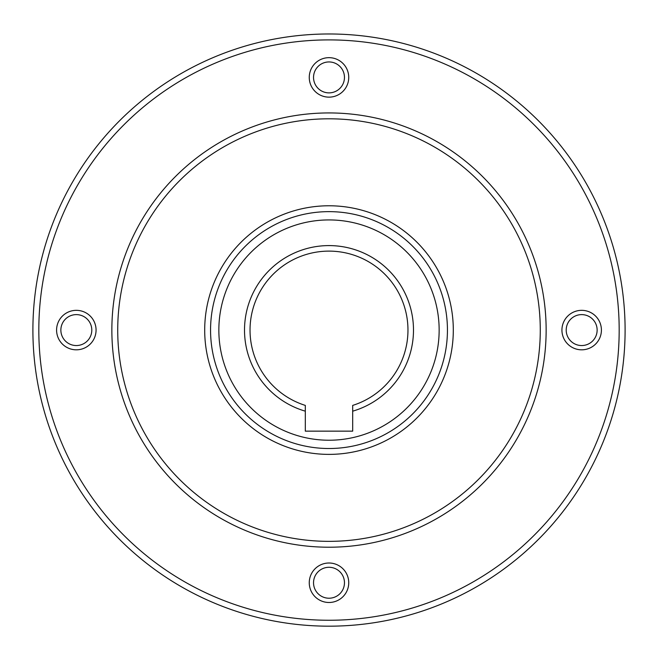 <?xml version="1.0" encoding="UTF-8"?>
<svg xmlns="http://www.w3.org/2000/svg" width="658" height="658" viewBox="0 0 658 658"><rect width="100%" height="100%" fill="white"/><g stroke="black" fill="none" stroke-linecap="round" stroke-linejoin="round"><path stroke-width="0.49" stroke-dasharray="3.29 2.47" d="M210.56 330.077A118.44 118.44 0 0 0 329 448.517A118.44 118.44 0 0 0 447.44 330.077A118.44 118.44 0 0 0 329 211.637A118.44 118.44 0 0 0 210.56 330.077A118.44 118.44 0 0 0 329 448.517A118.44 118.44 0 0 0 447.44 330.077A118.44 118.44 0 0 0 329 211.637A118.44 118.44 0 0 0 210.56 330.077A118.44 118.44 0 0 0 329 448.517A118.44 118.44 0 0 0 447.44 330.077A118.44 118.44 0 0 0 329 211.637A118.44 118.44 0 0 0 210.56 330.077A118.44 118.44 0 0 0 329 448.517A118.44 118.44 0 0 0 447.44 330.077A118.44 118.44 0 0 0 329 211.637A118.44 118.44 0 0 0 210.56 330.077A118.44 118.44 0 0 0 329 448.517A118.44 118.44 0 0 0 447.44 330.077A118.44 118.44 0 0 0 329 211.637A118.44 118.44 0 0 0 210.56 330.077A118.44 118.44 0 0 0 329 448.517A118.44 118.44 0 0 0 447.44 330.077A118.44 118.44 0 0 1 329 448.517A118.44 118.44 0 0 1 210.56 330.077A118.44 118.44 0 0 1 329 211.637A118.44 118.44 0 0 1 447.44 330.077A118.44 118.44 0 0 0 329 211.637A118.44 118.44 0 0 0 210.56 330.077A118.44 118.44 0 0 1 329 211.637A118.44 118.44 0 0 1 447.44 330.077M32.9 330.077A296.1 296.1 0 0 0 329 626.177A296.1 296.1 0 0 0 625.1 330.077A296.1 296.1 0 0 1 329 626.177A296.1 296.1 0 0 1 32.9 330.077A296.1 296.1 0 0 1 329 33.977M329 567.286A15.463 15.463 0 0 0 313.537 582.749A15.463 15.463 0 0 0 329 598.221A15.463 15.463 0 0 0 344.463 582.749A15.463 15.463 0 0 0 329 567.286A15.463 15.463 0 0 1 344.463 582.749A15.463 15.463 0 0 1 329 598.221A15.463 15.463 0 0 0 344.463 582.749A15.463 15.463 0 0 0 329 567.286A15.463 15.463 0 0 1 344.463 582.749A15.463 15.463 0 0 1 329 598.221A15.463 15.463 0 0 0 344.463 582.749A15.463 15.463 0 0 0 329 567.286A15.463 15.463 0 0 1 344.463 582.749A15.463 15.463 0 0 1 329 598.221A15.463 15.463 0 0 0 344.463 582.749A15.463 15.463 0 0 0 329 567.286A15.463 15.463 0 0 0 313.537 582.749A15.463 15.463 0 0 0 329 598.221A15.463 15.463 0 0 1 313.537 582.749A15.463 15.463 0 0 1 329 567.286A15.463 15.463 0 0 0 313.537 582.749A15.463 15.463 0 0 0 329 598.221A15.463 15.463 0 0 1 313.537 582.749A15.463 15.463 0 0 1 329 567.286A15.463 15.463 0 0 0 313.537 582.749A15.463 15.463 0 0 0 329 598.221A15.463 15.463 0 0 1 313.537 582.749A15.463 15.463 0 0 1 329 567.286M329 602.489A19.74 19.74 0 0 0 348.74 582.749A19.74 19.74 0 0 0 329 563.009A19.74 19.74 0 0 1 348.74 582.749A19.74 19.74 0 0 1 329 602.489A19.74 19.74 0 0 0 348.74 582.749A19.74 19.74 0 0 0 329 563.009A19.74 19.74 0 0 0 309.26 582.749A19.74 19.74 0 0 0 329 602.489A19.74 19.74 0 0 1 309.26 582.749A19.74 19.74 0 0 1 329 563.009A19.74 19.74 0 0 0 309.26 582.749A19.74 19.74 0 0 0 329 602.489M566.209 330.077A15.463 15.463 0 0 0 581.672 345.549A15.463 15.463 0 0 0 597.135 330.077A15.463 15.463 0 0 0 581.672 314.614A15.463 15.463 0 0 0 566.209 330.077A15.463 15.463 0 0 1 581.672 314.614A15.463 15.463 0 0 1 597.135 330.077A15.463 15.463 0 0 0 581.672 314.614A15.463 15.463 0 0 0 566.209 330.077A15.463 15.463 0 0 1 581.672 314.614A15.463 15.463 0 0 1 597.135 330.077A15.463 15.463 0 0 0 581.672 314.614A15.463 15.463 0 0 0 566.209 330.077A15.463 15.463 0 0 1 581.672 314.614A15.463 15.463 0 0 1 597.135 330.077A15.463 15.463 0 0 0 581.672 314.614A15.463 15.463 0 0 0 566.209 330.077A15.463 15.463 0 0 0 581.672 345.549A15.463 15.463 0 0 0 597.135 330.077A15.463 15.463 0 0 1 581.672 345.549A15.463 15.463 0 0 1 566.209 330.077A15.463 15.463 0 0 0 581.672 345.549A15.463 15.463 0 0 0 597.135 330.077A15.463 15.463 0 0 1 581.672 345.549A15.463 15.463 0 0 1 566.209 330.077A15.463 15.463 0 0 0 581.672 345.549A15.463 15.463 0 0 0 597.135 330.077A15.463 15.463 0 0 1 581.672 345.549A15.463 15.463 0 0 1 566.209 330.077M601.412 330.077A19.74 19.74 0 0 0 581.672 310.337A19.74 19.74 0 0 0 561.932 330.077A19.74 19.74 0 0 1 581.672 310.337A19.74 19.74 0 0 1 601.412 330.077A19.74 19.74 0 0 0 581.672 310.337A19.74 19.74 0 0 0 561.932 330.077A19.74 19.74 0 0 0 581.672 349.817A19.74 19.74 0 0 0 601.412 330.077A19.74 19.74 0 0 1 581.672 349.817A19.74 19.74 0 0 1 561.932 330.077A19.74 19.74 0 0 0 581.672 349.817A19.74 19.74 0 0 0 601.412 330.077M329 92.877A15.463 15.463 0 0 0 344.463 77.405A15.463 15.463 0 0 0 329 61.942A15.463 15.463 0 0 0 313.537 77.405A15.463 15.463 0 0 0 329 92.877A15.463 15.463 0 0 1 313.537 77.405A15.463 15.463 0 0 1 329 61.942A15.463 15.463 0 0 0 313.537 77.405A15.463 15.463 0 0 0 329 92.877A15.463 15.463 0 0 1 313.537 77.405A15.463 15.463 0 0 1 329 61.942A15.463 15.463 0 0 0 313.537 77.405A15.463 15.463 0 0 0 329 92.877A15.463 15.463 0 0 1 313.537 77.405A15.463 15.463 0 0 1 329 61.942A15.463 15.463 0 0 0 313.537 77.405A15.463 15.463 0 0 0 329 92.877A15.463 15.463 0 0 0 344.463 77.405A15.463 15.463 0 0 0 329 61.942A15.463 15.463 0 0 1 344.463 77.405A15.463 15.463 0 0 1 329 92.877A15.463 15.463 0 0 0 344.463 77.405A15.463 15.463 0 0 0 329 61.942A15.463 15.463 0 0 1 344.463 77.405A15.463 15.463 0 0 1 329 92.877A15.463 15.463 0 0 0 344.463 77.405A15.463 15.463 0 0 0 329 61.942A15.463 15.463 0 0 1 344.463 77.405A15.463 15.463 0 0 1 329 92.877M329 57.665A19.74 19.74 0 0 0 309.26 77.405A19.74 19.74 0 0 0 329 97.145A19.74 19.74 0 0 1 309.26 77.405A19.74 19.74 0 0 1 329 57.665A19.74 19.74 0 0 0 309.26 77.405A19.74 19.74 0 0 0 329 97.145A19.74 19.74 0 0 0 348.74 77.405A19.74 19.74 0 0 0 329 57.665A19.74 19.74 0 0 1 348.74 77.405A19.74 19.74 0 0 1 329 97.145A19.74 19.74 0 0 0 348.74 77.405A19.74 19.74 0 0 0 329 57.665M91.791 330.077A15.463 15.463 0 0 0 76.328 314.614A15.463 15.463 0 0 0 60.865 330.077A15.463 15.463 0 0 0 76.328 345.549A15.463 15.463 0 0 0 91.791 330.077A15.463 15.463 0 0 1 76.328 345.549A15.463 15.463 0 0 1 60.865 330.077A15.463 15.463 0 0 0 76.328 345.549A15.463 15.463 0 0 0 91.791 330.077A15.463 15.463 0 0 1 76.328 345.549A15.463 15.463 0 0 1 60.865 330.077A15.463 15.463 0 0 0 76.328 345.549A15.463 15.463 0 0 0 91.791 330.077A15.463 15.463 0 0 1 76.328 345.549A15.463 15.463 0 0 1 60.865 330.077A15.463 15.463 0 0 0 76.328 345.549A15.463 15.463 0 0 0 91.791 330.077A15.463 15.463 0 0 0 76.328 314.614A15.463 15.463 0 0 0 60.865 330.077A15.463 15.463 0 0 1 76.328 314.614A15.463 15.463 0 0 1 91.791 330.077A15.463 15.463 0 0 0 76.328 314.614A15.463 15.463 0 0 0 60.865 330.077A15.463 15.463 0 0 1 76.328 314.614A15.463 15.463 0 0 1 91.791 330.077A15.463 15.463 0 0 0 76.328 314.614A15.463 15.463 0 0 0 60.865 330.077A15.463 15.463 0 0 1 76.328 314.614A15.463 15.463 0 0 1 91.791 330.077M56.588 330.077A19.74 19.74 0 0 0 76.328 349.817A19.74 19.74 0 0 0 96.068 330.077A19.74 19.74 0 0 1 76.328 349.817A19.74 19.74 0 0 1 56.588 330.077A19.74 19.74 0 0 0 76.328 349.817A19.74 19.74 0 0 0 96.068 330.077A19.74 19.74 0 0 0 76.328 310.337A19.74 19.74 0 0 0 56.588 330.077A19.74 19.74 0 0 1 76.328 310.337A19.74 19.74 0 0 1 96.068 330.077A19.74 19.74 0 0 0 76.328 310.337A19.74 19.74 0 0 0 56.588 330.077M329 547.217A217.14 217.14 0 0 1 111.86 330.077A217.14 217.14 0 0 1 329 112.937A217.14 217.14 0 0 0 111.86 330.077A217.14 217.14 0 0 0 329 547.217A217.14 217.14 0 0 1 111.86 330.077A217.14 217.14 0 0 1 329 112.937A217.14 217.14 0 0 1 546.14 330.077A217.14 217.14 0 0 1 329 547.217A217.14 217.14 0 0 0 546.14 330.077A217.14 217.14 0 0 0 329 112.937A217.14 217.14 0 0 1 546.14 330.077A217.14 217.14 0 0 1 329 547.217A217.14 217.14 0 0 0 546.14 330.077A217.14 217.14 0 0 0 329 112.937A217.14 217.14 0 0 0 111.86 330.077A217.14 217.14 0 0 0 329 547.217A217.14 217.14 0 0 0 546.14 330.077A217.14 217.14 0 0 0 329 112.937A217.14 217.14 0 0 0 111.86 330.077A217.14 217.14 0 0 0 329 547.217A217.14 217.14 0 0 1 111.86 330.077A217.14 217.14 0 0 1 329 112.937A217.14 217.14 0 0 1 546.14 330.077A217.14 217.14 0 0 1 329 547.217A217.14 217.14 0 0 1 111.86 330.077A217.14 217.14 0 0 1 329 112.937A217.14 217.14 0 0 1 546.14 330.077A217.14 217.14 0 0 1 329 547.217M352.688 405.402A78.96 78.96 0 0 0 329 251.117A78.96 78.96 0 0 0 305.312 405.402L305.312 431.146L352.688 431.146L352.688 405.402M352.688 411.176A84.487 84.487 0 0 0 329 245.59A84.487 84.487 0 0 0 305.312 411.176M117.724 330.077A211.276 211.276 0 0 0 329 541.353A211.276 211.276 0 0 0 540.276 330.077A211.276 211.276 0 0 0 329 118.802A211.276 211.276 0 0 0 117.724 330.077A211.276 211.276 0 0 1 329 118.802A211.276 211.276 0 0 1 540.276 330.077A211.276 211.276 0 0 1 329 541.353A211.276 211.276 0 0 1 117.724 330.077A211.276 211.276 0 0 1 329 118.802A211.276 211.276 0 0 1 540.276 330.077A211.276 211.276 0 0 1 329 541.353A211.276 211.276 0 0 1 117.724 330.077M204.696 330.077A124.304 124.304 0 0 0 329 454.382A124.304 124.304 0 0 0 453.304 330.077A124.304 124.304 0 0 0 329 205.773A124.304 124.304 0 0 0 204.696 330.077A124.304 124.304 0 0 1 329 205.773A124.304 124.304 0 0 1 453.304 330.077A124.304 124.304 0 0 1 329 454.382A124.304 124.304 0 0 1 204.696 330.077A124.304 124.304 0 0 1 329 205.773A124.304 124.304 0 0 1 453.304 330.077A124.304 124.304 0 0 1 329 454.382A124.304 124.304 0 0 1 204.696 330.077M439.149 330.077A110.149 110.149 0 0 1 329 440.227A110.149 110.149 0 0 1 218.851 330.077A110.149 110.149 0 0 1 329 219.928A110.149 110.149 0 0 1 439.149 330.077M619.178 330.077A290.178 290.178 0 0 1 329 620.255A290.178 290.178 0 0 1 38.822 330.077A290.178 290.178 0 0 1 329 39.899A290.178 290.178 0 0 1 619.178 330.077M111.86 330.077A217.14 217.14 0 0 1 329 112.937A217.14 217.14 0 0 1 546.14 330.077"/><path stroke-width="0.99" d="M210.56 330.077A118.44 118.44 0 0 0 329 448.517A118.44 118.44 0 0 0 447.44 330.077A118.44 118.44 0 0 0 329 211.637A118.44 118.44 0 0 0 210.56 330.077A118.44 118.44 0 0 1 329 211.637A118.44 118.44 0 0 1 447.44 330.077M32.9 330.077A296.1 296.1 0 0 0 329 626.177A296.1 296.1 0 0 0 625.1 330.077A296.1 296.1 0 0 0 329 33.977A296.1 296.1 0 0 0 32.9 330.077A296.1 296.1 0 0 0 329 626.177A296.1 296.1 0 0 0 625.1 330.077A296.1 296.1 0 0 0 329 33.977M329 598.221A15.463 15.463 0 0 1 313.537 582.749A15.463 15.463 0 0 1 329 567.286A15.463 15.463 0 0 1 344.463 582.749A15.463 15.463 0 0 1 329 598.221M329 602.489A19.74 19.74 0 0 1 309.26 582.749A19.74 19.74 0 0 1 329 563.009A19.74 19.74 0 0 1 348.74 582.749A19.74 19.74 0 0 1 329 602.489M597.135 330.077A15.463 15.463 0 0 1 581.672 345.549A15.463 15.463 0 0 1 566.209 330.077A15.463 15.463 0 0 1 581.672 314.614A15.463 15.463 0 0 1 597.135 330.077M601.412 330.077A19.74 19.74 0 0 1 581.672 349.817A19.74 19.74 0 0 1 561.932 330.077A19.74 19.74 0 0 1 581.672 310.337A19.74 19.74 0 0 1 601.412 330.077M329 61.942A15.463 15.463 0 0 1 344.463 77.405A15.463 15.463 0 0 1 329 92.877A15.463 15.463 0 0 1 313.537 77.405A15.463 15.463 0 0 1 329 61.942M329 57.665A19.74 19.74 0 0 1 348.74 77.405A19.74 19.74 0 0 1 329 97.145A19.74 19.74 0 0 1 309.26 77.405A19.74 19.74 0 0 1 329 57.665M60.865 330.077A15.463 15.463 0 0 1 76.328 314.614A15.463 15.463 0 0 1 91.791 330.077A15.463 15.463 0 0 1 76.328 345.549A15.463 15.463 0 0 1 60.865 330.077M56.588 330.077A19.74 19.74 0 0 1 76.328 310.337A19.74 19.74 0 0 1 96.068 330.077A19.74 19.74 0 0 1 76.328 349.817A19.74 19.74 0 0 1 56.588 330.077M111.86 330.077A217.14 217.14 0 0 0 329 547.217A217.14 217.14 0 0 0 546.14 330.077A217.14 217.14 0 0 0 329 112.937A217.14 217.14 0 0 0 111.86 330.077A217.14 217.14 0 0 1 329 112.937A217.14 217.14 0 0 1 546.14 330.077M352.688 411.176L352.688 405.402A78.96 78.96 0 0 0 329 251.117A78.96 78.96 0 0 0 305.312 405.402L305.312 411.176A84.487 84.487 0 0 1 329 245.59A84.487 84.487 0 0 1 352.688 411.176L352.688 431.146L305.312 431.146L305.312 411.176M218.851 330.077A110.149 110.149 0 0 0 329 440.227A110.149 110.149 0 0 0 439.149 330.077A110.149 110.149 0 0 0 329 219.928A110.149 110.149 0 0 0 218.851 330.077M38.822 330.077A290.178 290.178 0 0 0 329 620.255A290.178 290.178 0 0 0 619.178 330.077A290.178 290.178 0 0 0 329 39.899A290.178 290.178 0 0 0 38.822 330.077M117.724 330.077A211.276 211.276 0 0 0 329 541.353A211.276 211.276 0 0 0 540.276 330.077A211.276 211.276 0 0 0 329 118.802A211.276 211.276 0 0 0 117.724 330.077M204.696 330.077A124.304 124.304 0 0 0 329 454.382A124.304 124.304 0 0 0 453.304 330.077A124.304 124.304 0 0 0 329 205.773A124.304 124.304 0 0 0 204.696 330.077"/></g></svg>
